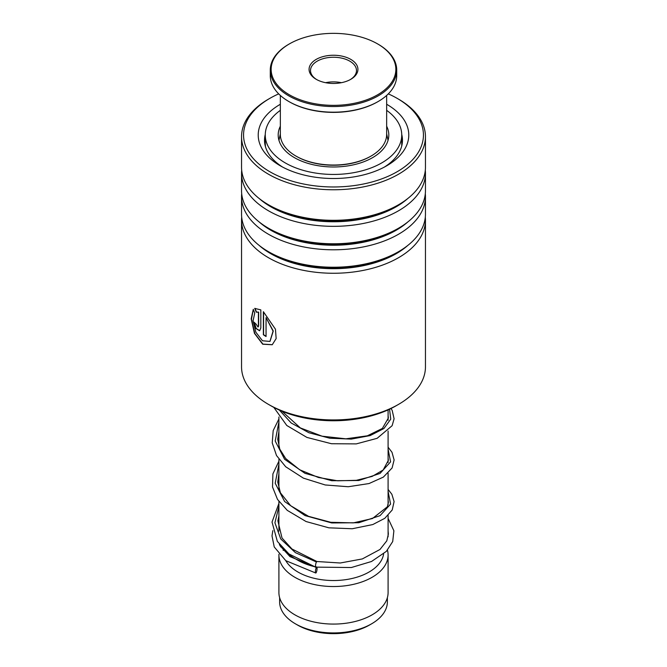 <?xml version="1.0" encoding="UTF-8"?>
<svg xmlns="http://www.w3.org/2000/svg" width="667" height="667" viewBox="0 0 667 667"><rect width="100%" height="100%" fill="white"/><g stroke="black" fill="none" stroke-linecap="round" stroke-linejoin="round"><path stroke-width="1" d="M387.377 597.649L387.377 601.826A53.877 31.107 180 0 1 371.594 623.82L369.468 625.046A50.859 29.365 180 0 1 297.532 625.046L295.406 623.82A53.877 31.107 180 0 1 279.623 601.826L279.623 597.649M371.594 623.82A53.877 31.107 180 0 1 295.406 623.82L297.532 625.046M388.094 515.483L388.094 536.243A54.594 31.524 180 0 1 388.086 536.843M302.209 562.073A54.594 31.524 180 0 1 294.897 558.537L294.897 558.537A54.594 31.524 180 0 1 284.309 549.925M313.815 566.483A50.283 29.031 180 0 1 297.941 560.297L294.897 558.537L297.941 560.297M383.608 553.935A50.283 29.031 180 0 1 350.775 578.764A50.283 29.031 180 0 1 297.941 572.028A50.283 29.031 180 0 1 285.784 560.664M387.444 550.167A54.594 31.524 180 0 1 388.094 555.019A54.594 31.524 180 0 1 354.394 584.134A54.594 31.524 180 0 1 294.897 577.305A54.594 31.524 180 0 1 278.906 555.019A54.594 31.524 180 0 1 278.923 554.26M388.094 555.019L388.094 592.554A54.594 31.524 180 0 1 354.394 621.677A54.594 31.524 180 0 1 294.897 614.841A54.594 31.524 180 0 1 278.906 592.554L278.906 555.019M280.715 546.957A54.594 31.524 180 0 1 280.99 546.381M398.524 404.385L396.081 405.794A88.503 51.101 180 0 1 389.261 409.346A88.503 51.101 180 0 1 270.919 405.794L268.476 404.385A91.954 53.085 0 0 0 391.429 408.079A91.954 53.085 0 0 0 398.524 404.385A91.954 53.085 0 0 0 425.454 366.85L425.454 220.168A91.954 53.085 180 0 1 391.429 261.397A91.954 53.085 180 0 1 293.947 268.101A91.954 53.085 180 0 1 241.546 220.168A91.954 53.085 180 0 1 241.696 217.159M278.689 93.872A89.937 51.926 0 0 0 276.838 94.722A89.937 51.926 0 0 0 269.902 98.324A89.937 51.926 0 0 0 266.692 169.81A89.937 51.926 0 0 0 390.162 175.371A89.937 51.926 0 0 0 397.098 98.324A89.937 51.926 0 0 0 388.311 93.872M397.098 98.324L398.524 99.15A91.954 53.085 180 0 1 425.454 136.685A91.954 53.085 180 0 1 391.429 177.914A91.954 53.085 180 0 1 293.947 184.609A91.954 53.085 180 0 1 241.546 136.685A91.954 53.085 180 0 1 268.476 99.15L269.902 98.324M386.66 104.269A75.288 43.463 180 0 1 386.735 165.775A75.288 43.463 180 0 1 380.932 168.801A75.288 43.463 180 0 1 280.265 165.775A75.288 43.463 180 0 1 280.34 104.269M265.266 134.442A68.968 39.82 0 0 0 264.532 140.203A68.968 39.82 0 0 0 282.6 167.067M425.304 217.159A91.954 53.085 180 0 1 425.454 220.168M425.304 193.697A91.954 53.085 180 0 1 425.454 196.707L425.454 214.149A91.954 53.085 180 0 1 398.524 251.692A91.954 53.085 180 0 1 391.429 255.378A91.954 53.085 180 0 1 268.476 251.692A91.954 53.085 180 0 1 241.546 214.149L241.546 196.707A91.954 53.085 180 0 1 241.696 193.697M425.454 196.707A91.954 53.085 180 0 1 391.429 237.936A91.954 53.085 180 0 1 293.947 244.639A91.954 53.085 180 0 1 241.546 196.707M425.304 170.235A91.954 53.085 180 0 1 425.454 173.245L425.454 190.687A91.954 53.085 180 0 1 398.524 228.231A91.954 53.085 180 0 1 391.429 231.916A91.954 53.085 180 0 1 268.476 228.231A91.954 53.085 180 0 1 241.546 190.687L241.546 173.245A91.954 53.085 180 0 1 241.696 170.235M425.454 173.245A91.954 53.085 180 0 1 391.429 214.474A91.954 53.085 180 0 1 293.947 221.177A91.954 53.085 180 0 1 241.546 173.245M425.454 136.685L425.454 167.225A91.954 53.085 180 0 1 398.524 204.769A91.954 53.085 180 0 1 391.429 208.454A91.954 53.085 180 0 1 268.476 204.769A91.954 53.085 180 0 1 241.546 167.225L241.546 136.685M241.546 220.168L241.546 366.85A91.954 53.085 0 0 0 268.476 404.385M258.412 326.113L258.412 312.198L256.253 312.164L254.727 308.404L260.822 309.888L260.822 327.997L259.605 330.765L255.903 328.481L254.035 322.186A91.954 53.085 180 0 0 256.145 324.179L258.004 327.038L258.646 326.021L258.646 312.106L256.495 312.081L254.969 308.321M253.285 309.313L254.736 313.106L253.068 320.794L255.853 332.216L262.481 340.762L269.927 341.421L273.078 331.124L266.058 317.642L266.058 336.518A91.954 53.085 180 0 1 263.373 334.776L263.373 311.706L275.463 329.215L276.146 338.586L272.236 344.747L262.69 344.205L254.444 333.358L251.184 318.843L253.285 309.313M384.4 167.067A68.968 39.82 0 0 0 402.468 140.203A68.968 39.82 0 0 0 401.734 134.442M270.018 341.362L273.27 331.015L266.058 317.642M266.058 336.276A91.662 52.918 180 0 1 263.59 334.667L263.59 311.898M272.319 344.697L262.906 344.097L254.769 333.458L251.459 319.109L253.335 309.446M259.713 330.715L256.161 328.431L254.302 322.444M258.121 326.972L258.646 326.021M316.016 566.625C314.949 569.326 315.549 563.073 316.458 562.006L316.925 561.522L291.954 548.999L282.016 538.011L277.889 520.86L278.906 515.958M316.233 572.528A2.876 0.675 99.9 0 0 317.025 569.418A2.876 0.675 99.9 0 0 316.742 567.35A2.876 0.675 99.9 0 0 316.233 567.834A2.876 0.675 99.9 0 0 315.449 570.935A2.876 0.675 99.9 0 0 315.733 573.011A2.876 0.675 99.9 0 0 316.233 572.528M388.094 518.384L393.889 530.774L392.713 541.546L386.326 551.384L371.502 561.497L351.342 567.534L315.566 567.117L288.953 553.952L277.347 541.379L272.028 522.053L278.906 503.435M280.34 110.338A68.242 39.403 0 0 0 265.258 135.042A68.242 39.403 0 0 0 265.299 136.418A68.242 39.403 0 0 0 334.692 174.437A68.242 39.403 0 0 0 401.742 135.042L401.726 146.031M265.441 146.64L265.258 143.53M265.299 144.439L265.299 145.398M280.34 126.213A55.311 31.933 0 0 0 278.189 135.042A55.311 31.933 0 0 0 278.222 136.16A55.311 31.933 0 0 0 334.467 166.975A55.311 31.933 0 0 0 388.811 135.042A55.311 31.933 0 0 0 388.778 133.925A55.311 31.933 0 0 0 386.66 126.213M401.742 135.042A68.242 39.403 0 0 0 401.701 133.667A68.242 39.403 0 0 0 386.66 110.338M280.34 95.439L280.34 134.342A53.16 30.69 0 0 0 285.926 148.032A53.16 30.69 0 0 0 295.906 156.045A53.16 30.69 0 0 0 371.094 156.045A53.16 30.69 0 0 0 386.66 134.342L386.66 95.439M389.303 53.285A62.356 36.001 0 0 0 377.589 43.897A62.356 36.001 0 0 0 289.411 43.897A62.356 36.001 0 0 0 277.697 85.418A62.356 36.001 0 0 0 361.322 101.567A62.356 36.001 0 0 0 389.303 53.285M377.589 43.897L378.206 44.247A63.215 36.502 180 0 1 390.07 53.769A63.215 36.502 180 0 1 396.715 70.052A63.215 36.502 180 0 1 347.991 105.578A63.215 36.502 180 0 1 276.93 86.343A63.215 36.502 180 0 1 270.285 70.052A63.215 36.502 180 0 1 288.794 44.247L289.411 43.897M270.285 70.052L270.285 75.688A63.215 36.502 0 0 0 276.93 91.971A63.215 36.502 0 0 0 288.794 101.492A63.215 36.502 0 0 0 378.206 101.492A63.215 36.502 0 0 0 396.715 75.688L396.715 70.052M355.361 63.057A24.421 14.099 180 0 1 350.767 79.323A24.421 14.099 180 0 1 316.233 79.323A24.421 14.099 180 0 1 311.639 75.646A24.421 14.099 180 0 1 322.603 56.728A24.421 14.099 180 0 1 355.361 63.057M350.25 79.615A22.986 13.273 0 0 0 356.486 70.527A22.986 13.273 0 0 0 354.069 64.599A22.986 13.273 0 0 0 328.231 57.604A22.986 13.273 0 0 0 310.514 70.527A22.986 13.273 0 0 0 312.931 76.447A22.986 13.273 0 0 0 316.75 79.615M371.094 156.045L370.477 156.395A52.301 30.19 180 0 1 296.523 156.395L295.906 156.045M378.206 101.492L377.589 101.843A62.356 36.001 180 0 1 289.411 101.843L288.794 101.492M341.396 82.691A22.986 13.273 0 0 0 325.604 82.691M407.87 245.373A88.669 51.192 180 0 1 389.361 257.254A88.669 51.192 180 0 1 259.13 245.373M407.87 221.911A88.669 51.192 180 0 1 389.361 233.792A88.669 51.192 180 0 1 259.13 221.911M407.87 198.449A88.669 51.192 180 0 1 389.361 210.33A88.669 51.192 180 0 1 259.13 198.449M398.524 251.692L396.198 253.026A88.669 51.192 180 0 1 389.361 256.587A88.669 51.192 180 0 1 270.802 253.026L268.476 251.692M398.524 228.231L396.198 229.565A88.669 51.192 180 0 1 389.361 233.125A88.669 51.192 180 0 1 270.802 229.565L268.476 228.231M398.524 204.769L396.198 206.103A88.669 51.192 180 0 1 389.361 209.663A88.669 51.192 180 0 1 270.802 206.103L268.476 204.769M316.458 562.006L295.423 552.651L280.749 538.961L274.912 522.786L278.906 506.386M388.094 491.404L390.587 504.102L380.032 515.658L358.821 522.728L331.766 522.953L305.011 515.574L284.609 501.517L275.196 483.233L278.906 464.149M388.094 449.166L390.587 461.872L380.032 473.428L358.821 480.49L331.766 480.724L305.011 473.345L284.609 459.28L275.196 441.004L278.906 421.919M389.553 409.204L390.737 419.151L383.967 428.489L370.168 435.576L351.259 439.103L329.84 438.227L308.863 432.725L291.221 423.011L279.348 410.08M388.036 140.387L386.66 133.859M388.094 409.88L388.094 420.268M388.094 431.015L388.094 462.498M388.094 473.253L388.094 504.727M283.217 548.824L283.217 550.433M278.906 417.008L278.906 446.707M278.906 459.238L278.906 488.936M278.906 501.467L278.906 531.165M280.34 133.859L278.964 140.387M388.094 500.167L388.369 502.393L387.377 506.778L372.469 518.526L353.343 522.878L330.757 522.294L308.596 516.358L290.637 505.686L280.415 492.813L277.755 482.083L278.906 473.728M388.094 457.937L388.369 460.313L383.166 469.993L372.153 476.413L356.311 480.323L337.619 480.799L318.392 477.48L299.633 469.751L285.701 458.562L279.781 449.149L277.739 439.286L278.906 431.499M388.094 415.708L388.369 417.992L382.383 428.439L367.35 435.809L345.906 438.819L322.094 436.193L300.333 427.914L281.949 411.197M316.908 561.514L340.262 562.998L362.331 558.929L379.99 549.466L386.793 540.837L388.369 534.092L388.094 530.99M279.348 544.314L280.148 545.948L289.995 556.62L315.291 567.017M316.025 567.183L316.742 567.35M278.906 519.41L277.914 520.635M272.82 530.657L272.011 535.901L274.237 546.957L285.81 560.68L315.733 573.011M388.094 489.42L391.863 494.272L394.089 501.584L392.229 509.947L384.809 518.309L372.795 524.554L352.251 528.748L328.848 527.822L306.07 521.536L287.277 510.372L277.514 499.416L272.52 486.993L272.895 473.895L278.906 461.197M388.094 447.19L391.996 452.284L394.114 459.947L392.104 467.959L383.342 477.113L369.034 483.55L348.224 486.743L325.254 484.976L303.393 478.139L285.701 466.767L276.513 455.536L272.236 442.93L273.178 430.607L278.906 418.968M391.037 408.487L392.196 410.43L394.097 418.793L392.121 425.696L377.138 438.319L356.286 443.888L331.474 443.73L306.928 437.427L286.802 425.504L273.82 407.395M265.258 135.042L265.258 143.563M265.324 144.831A7.187 7.187 0 0 0 265.107 145.306M402.193 143.722A7.187 7.187 0 0 0 401.742 142.48"/></g></svg>
